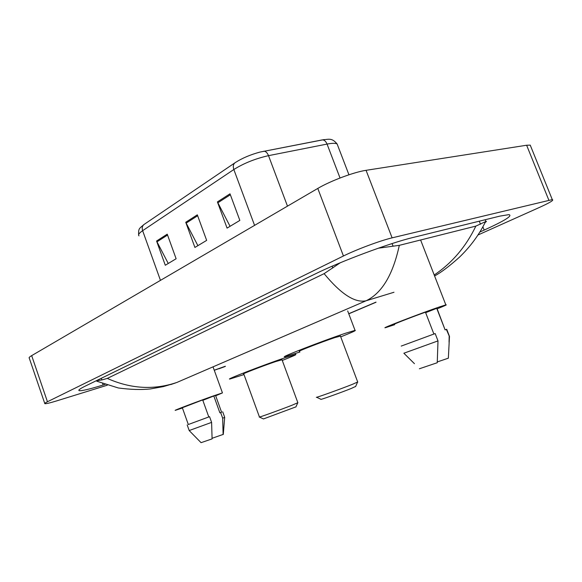 <?xml version="1.0" encoding="UTF-8"?>
<svg xmlns="http://www.w3.org/2000/svg" width="582" height="582" viewBox="0 0 582 582"><rect width="100%" height="100%" fill="white"/><g stroke="black" fill="none" stroke-linecap="round" stroke-linejoin="round"><path stroke-width="0.87" d="M44.749 403.413L29.282 358.163C28.714 357.748 29.507 356.904 31.668 355.631L317.787 188.43C330.321 180.958 354.082 172.046 366.063 170.322L526.63 145.238L530.231 145.129L530.784 146.482M107.299 385.204L57.065 400.772C50.081 402.919 46.007 403.886 44.843 403.682C44.348 403.501 45.221 402.853 47.448 401.747L343.438 255.993C356.453 249.503 380.41 240.57 392.108 237.849L552.289 199.611C554.231 200.048 549.881 202.682 539.245 207.519L478.011 234.983M479.895 232.014L484.173 230.086C504.667 220.76 512.924 215.609 508.93 214.627L499.931 216.104L412.958 237.5C390.151 242.905 340.572 261.391 315.393 273.867L85.678 385.91C80.098 388.66 77.923 390.238 79.159 390.653C81.64 391.046 89.635 389.169 103.152 385.015L105.007 384.447M96.925 381.283C96.103 380.934 97.747 380.49 101.865 379.944L107.299 378.409L324.116 273.656L340.317 262.737M378.336 248.194L399.31 245.342L475.858 226.107L485.854 221.487C486.872 221.087 486.632 221.415 485.148 222.477M399.31 245.342C392.959 274.719 381.901 293.197 366.129 300.763C355.02 303.186 341.016 294.15 324.116 273.656M107.299 378.409C130.746 388.885 153.968 390.224 176.957 382.418L170.795 384.564M219.021 368.741L225.372 366.391M434.216 275.01C452.09 262.977 465.971 246.681 475.858 226.107M263.544 151.284L263.719 151.247C265.661 151.175 267.262 152.644 268.513 155.656C255.498 158.588 243.938 163.207 233.833 169.522C232.807 166.306 233.273 164.008 235.23 162.625L235.543 162.422C242.388 158.071 250.551 154.623 260.03 152.069L324.283 139.571M167.238 234.168L176.12 258.75L165.295 265.261L156.573 241.028L167.238 234.168M230.006 193.813L239.849 220.418L227.067 228.108L217.421 201.91L230.006 193.813M197.32 214.831L206.654 240.388L194.912 247.452L185.745 222.273L197.32 214.831M197.895 245.655L185.745 222.273M230.065 226.303L217.421 201.91M168.256 263.479L156.573 241.028M182.428 408.004L175.371 410.317C172.105 411.139 198.193 401.253 213.572 395.855L222.448 392.908L215.675 395.775M188.313 424.518L208.8 416.959L202.682 399.914L182.341 407.749L188.313 424.518M189.179 430.564L201.066 442.669L212.088 438.879L211.608 422.379L209.556 416.676L208.8 416.959M189.165 430.549L211.608 422.379M188.313 424.511L209.556 416.676M202.827 400.314L213.82 395.986L219.887 412.842L221.597 412.209L215.587 395.52M213.82 395.986L215.558 395.462M212.357 438.188L223.299 434.368M219.887 412.842L220.651 412.565L222.68 418.203L224.71 417.367M222.68 418.203L223.11 434.543M220.651 412.565L221.589 412.194M259.412 417.047L263.464 418.938L295.94 406.862M259.325 417.003C257.404 418.087 280.073 409.932 291.895 405.283L297.853 402.7M282.023 359.771L275.795 361.531C263.42 365.692 240.49 374.546 243.742 373.891L259.427 416.945M243.989 374.568L229.941 379.006C224.23 380.192 264.083 364.798 285.326 357.661L295.671 354.489C296.958 354.438 292.491 356.424 282.27 360.447M316.637 397.266L320.944 399.281C318.987 400.431 340.826 392.654 351.179 388.5L355.653 386.426M316.513 397.215C314.062 398.554 340.041 389.249 352.343 384.367L357.697 381.981M340.448 336.112L334.796 337.611C321.861 341.896 295.583 352.11 299.621 351.252M299.905 352.015L284.954 356.737C277.869 358.265 323.527 340.514 345.744 333.173L355.035 330.372C356.693 330.256 351.921 332.424 340.732 336.869M394.661 324.683L385.721 327.601C378.424 329.594 421.986 312.818 439.985 306.75L445.834 304.895C447.485 304.546 444.59 305.863 437.155 308.824M403.864 353.223L437.999 340.892L435.176 333.566L401.231 346.079L433.896 334.039L425.449 312.17C410.252 317.627 390.675 325.316 394.516 324.298M419.382 368.77L437.242 362.732L437.999 340.892M435.176 333.566L433.896 334.039M425.646 312.68L436.74 308.322L445.099 329.878L437.002 308.438M437.3 361.931L448.351 358.185L449.479 336.403M445.099 329.878L446.372 329.405L449.406 336.527M449.166 336.622L449.057 342.209M446.372 329.405L445.274 329.79M214.249 370.203L225.321 366.253M376.001 302.116L348.742 313.72M176.957 382.418L366.129 300.763L393.985 292.266M548.841 200.164L526.63 145.238M392.108 237.849L366.063 170.322M343.438 255.993L317.787 188.43M47.448 401.747L31.668 355.631M482.885 226.849L484.173 230.086M102.65 383.596L103.152 385.015M101.29 378.293L101.865 379.944M332.14 266.207L332.809 267.982M392.064 243.574L393.061 246.142M479.277 221.182L480.492 224.245M254.574 225.372L233.833 169.522L142.634 230.683C141.761 227.817 142.292 225.7 144.227 224.346L234.852 162.88M160.465 280.364L142.634 230.683C139.091 233.106 137.883 234.844 139.018 235.885M321.999 139.949L322.181 139.92C324.203 139.811 325.833 141.2 327.055 144.081L268.513 155.656L287.479 206.137M337.8 145.733L337.131 143.987C335.567 143.063 332.206 143.092 327.055 144.081L340.034 177.997M197.647 215.74L186.131 223.132M167.558 235.048L156.936 241.857M230.363 194.759L217.821 202.805M552.289 199.611L530.231 145.129M78.934 390.005L79.159 390.653M485.162 219.741L485.854 221.487M214.278 370.29L225.35 366.34M348.785 313.822L376.045 302.225M434.594 275.97C440.974 272.551 449.209 266.338 459.307 257.317C470.351 246.724 479.11 234.815 485.577 221.604M175.124 383.123L163.295 386.623L150.563 388.914C141.28 389.925 130.528 389.605 118.321 387.968L97.238 381.348M260.03 152.069L322.181 139.92C328.925 139.324 331.805 137.556 337.131 143.987L348.945 174.782M138.618 234.764C138.458 228.013 139.294 228.748 143.834 224.608M222.448 392.908L213.034 366.849M189.194 430.534L187.2 424.933M223.292 434.448L224.681 417.41M224.717 417.389L222.702 411.794M295.867 407.036L297.722 402.882M297.889 402.802L281.964 359.625M295.671 354.489L295.336 353.58M355.558 386.652L357.523 382.214M357.741 382.105L340.375 335.923M355.035 330.372L347.687 310.926M445.834 304.895L420.611 239.995M414.449 363.685L403.915 353.274M449.508 336.483L446.714 329.274"/></g></svg>
